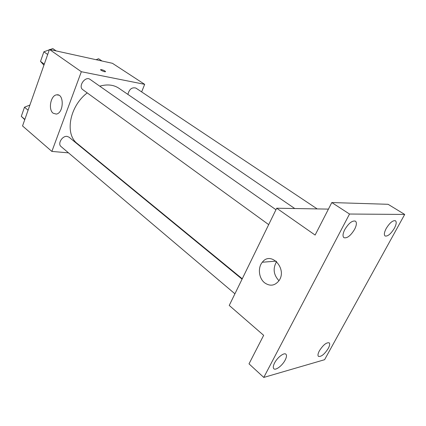 <?xml version="1.0" encoding="UTF-8"?>
<svg xmlns="http://www.w3.org/2000/svg" width="426" height="426" viewBox="0 0 426 426"><rect width="100%" height="100%" fill="white"/><g stroke="black" fill="none" stroke-linecap="round" stroke-linejoin="round"><path stroke-width="0.64" d="M68.506 152.865L51.876 151.422L22.541 125.952L49.459 49.443L112.432 63.304L144.67 84.337L141.64 91.909M294.755 208.527L118.886 88.241C113.614 84.737 107.24 84.05 99.759 86.169M87.239 92.9C69.422 106.346 64.539 134.328 77.367 143.621L242.25 278.79M51.876 151.422L81.339 71.717L144.67 84.337M91.031 154.819L90.461 154.771M275.963 209.725L90.094 79.396C85.349 75.668 77.761 86.425 82.825 89.694L268.689 224.624M317.194 208.916L135.899 88.081C131.938 87.048 129.27 89.156 127.896 94.407M234.918 293.807L61.04 146.539C57.366 143.85 62.308 135.585 67.116 136.4L69.001 137.161L242.069 279.158M81.339 71.717L49.459 49.443M53.159 113.215C47.946 109.562 50.779 95.046 56.775 94.838C64.395 93.512 63.825 113.385 56.211 114.072L53.159 113.215M100.6 69.688L101.58 69.656C104.157 70.418 105.446 71.11 105.44 71.728C104.599 72.1 99.641 69.875 100.712 69.603L101.58 69.651C103.806 70.285 105.131 70.945 105.547 71.643M263.779 377.431L349.517 214.033L404.7 214.438L324.591 359.704L263.779 377.431L249.013 363.841L263.657 335.321L229.241 305.437L276.698 208.218L328.441 209.107M404.7 214.438L388.091 204.299L331.806 202.552L349.517 214.033M276.698 208.218L315.118 235.061L331.806 202.552M264.684 282.853C258.79 278.37 257.586 267.65 262.32 262.24C270.888 250.626 287.715 268.865 278.913 280.787C274.781 285.814 270.041 286.506 264.684 282.853M278.955 280.723C273.492 274.791 272.709 268.412 276.607 261.591M354.597 229.337C350.694 235.695 347.147 238.48 343.958 237.703C342.493 236.382 342.765 233.682 344.778 229.593C348.697 223.197 352.249 220.38 355.428 221.142C356.929 222.484 356.647 225.221 354.597 229.337M285.154 360.092C282.395 365.519 275.659 370.721 273.838 368.756C272.896 367.745 273.141 365.812 274.578 362.952C277.342 357.457 284.121 352.27 285.91 354.208C286.879 355.241 286.629 357.201 285.154 360.092M328.265 348.431C324.479 354.294 321.209 356.94 318.456 356.381C317.599 355.481 317.902 353.633 319.367 350.838C323.174 344.943 326.449 342.27 329.186 342.829C330.059 343.745 329.756 345.608 328.265 348.431M394.354 228.304C390.823 233.975 387.74 236.542 385.099 235.999C383.847 234.864 384.209 232.372 386.185 228.517C389.726 222.809 392.82 220.221 395.45 220.753C396.728 221.914 396.361 224.433 394.354 228.304M24.756 119.669L21.3 116.351L24.495 107.214L29.895 105.046M24.852 119.381L21.3 116.351M28.084 110.201L24.495 107.214M43.915 65.189L40.513 61.403L43.873 51.796L49.32 49.826M50.034 49.565L52.792 48.569L56.189 50.923M44.283 64.156L40.513 61.403M47.68 54.496L43.873 51.796M96.079 59.704L98.571 58.745L102.011 61.009M58.708 95.152L56.775 94.838M276.069 261.122L262.32 262.24"/></g></svg>
